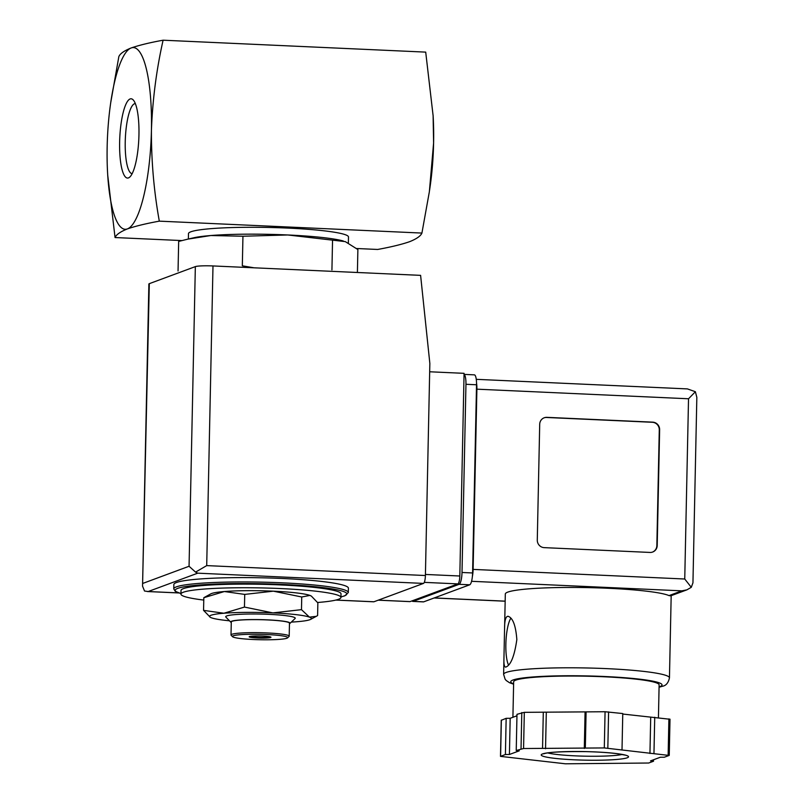 <?xml version="1.0" encoding="UTF-8"?>
<svg xmlns="http://www.w3.org/2000/svg" width="804" height="804" viewBox="0 0 804 804"><rect width="100%" height="100%" fill="white"/><g stroke="black" fill="none" stroke-linecap="round" stroke-linejoin="round"><path stroke-width="1.21" d="M107.726 175.242L115.052 237.542L181.865 240.577M356.634 248.506L377.659 249.461C390.915 247.049 401.558 244.466 409.578 241.702C416.562 238.899 420.683 236.024 421.919 233.07L159.313 221.15C153.926 191.251 151.293 160.951 151.423 130.228A90.932 21.849 92.6 0 1 127.394 228.909A90.932 21.849 92.6 0 1 107.555 172.337A90.932 21.849 92.6 0 1 107.163 146.619A90.932 21.849 92.6 0 1 110.721 102.681A90.932 21.849 92.6 0 1 131.193 47.949A90.932 21.849 92.6 0 1 151.423 130.228C152.579 99.575 156.478 69.566 163.101 40.2C149.845 42.612 139.213 45.195 131.193 47.949C124.208 50.752 120.087 53.637 118.851 56.592L110.721 102.681M244.728 594.407L224.366 591.533A50.923 4.995 1.2 0 1 273.33 591.171A50.923 4.995 1.2 0 1 309.902 595.412L301.741 596.99L273.33 591.171L244.728 594.407L244.456 607.07L272.878 612.889L301.48 609.653L309.439 617.12L316.284 616.336L317.6 615.542L317.861 602.879L311.409 596.136L309.902 595.412A50.923 4.995 1.2 0 1 311.118 595.965L311.409 596.136M203.824 597.704L210.789 593.865A50.923 4.995 1.2 0 1 224.366 591.533L203.824 597.704L203.553 610.367L223.914 613.241L244.456 607.07M357.398 272.496L357.88 249.552L345.278 241.622L287.812 234.969L242.949 236.235L242.326 265.822L254.074 267.802M332.544 240.306L331.931 269.893M242.949 236.235L210.879 235.522L187.915 239.12L178.669 241.421L178.046 271.008M132.168 173.654A35.064 8.422 92.6 0 1 125.354 138.248A35.064 8.422 92.6 0 1 135.343 103.605M138.951 134.851A39.677 9.537 92.6 0 1 129.906 176.94A39.677 9.537 92.6 0 1 119.766 137.997A39.677 9.537 92.6 0 1 133.394 100.128A39.677 9.537 92.6 0 1 138.951 134.851M163.101 40.2L425.708 52.119L433.115 115.766L433.597 143.032A90.932 21.849 92.6 0 1 430.05 186.97L429.547 190.437M433.065 114.912A90.932 21.849 92.6 0 1 433.205 117.314A90.932 21.849 92.6 0 1 433.597 143.032L429.366 191.694L421.919 233.07M115.052 237.542C116.299 234.587 120.409 231.703 127.394 228.909C135.424 226.145 146.057 223.562 159.313 221.15M188.367 239.009L188.478 233.632A80.018 7.849 1.2 0 1 268.657 227.462A80.018 7.849 1.2 0 1 348.494 236.979L348.363 242.969M187.915 239.11L194.005 237.733A80.018 7.849 1.2 0 1 210.879 235.522A80.018 7.849 1.2 0 1 287.812 234.969A80.018 7.849 1.2 0 1 342.795 240.848A80.018 7.849 1.2 0 1 343.328 240.999M203.774 600.075A80.018 7.849 1.2 0 1 180.93 594.086A80.018 7.849 1.2 0 1 261.099 587.915A80.018 7.849 1.2 0 1 340.946 597.442A80.018 7.849 1.2 0 1 338.534 599.281A80.018 7.849 1.2 0 1 317.59 602.487M180.93 594.086L181.011 590.468A80.018 7.849 1.2 0 1 261.179 584.297A80.018 7.849 1.2 0 1 341.017 593.824L340.946 597.442M173.764 588.87L173.855 584.528A87.294 8.563 1.2 0 1 261.31 577.795A87.294 8.563 1.2 0 1 348.413 588.186L348.323 592.528A87.294 8.563 1.2 0 0 261.22 582.136A87.294 8.563 1.2 0 0 173.764 588.87L175.232 591.302L180.94 593.563M301.741 596.99L301.48 609.653M229.472 620.799A50.923 4.995 1.2 0 1 211.522 617.834A50.923 4.995 1.2 0 1 210.296 617.281L203.553 610.367M270.345 636.879A10.914 1.075 1.2 0 1 260.064 637.371A10.914 1.075 1.2 0 1 249.813 636.446M270.657 637.502A10.914 1.075 1.2 0 1 258.727 638.054A10.914 1.075 1.2 0 1 249.16 636.788A10.914 1.075 1.2 0 1 260.094 635.954A10.914 1.075 1.2 0 1 270.978 637.25A10.914 1.075 1.2 0 1 270.657 637.502M286.877 638.235A27.648 2.713 1.2 0 1 258.014 639.682A27.648 2.713 1.2 0 1 232.567 636.708A27.648 2.713 1.2 0 1 260.134 634.306A27.648 2.713 1.2 0 1 287.571 637.863A27.648 2.713 1.2 0 1 286.877 638.235M232.567 636.708L231.15 635.25A29.095 2.854 1.2 0 1 231.009 634.959A29.095 2.854 1.2 0 1 260.164 632.718A29.095 2.854 1.2 0 1 289.199 636.185A29.095 2.854 1.2 0 1 289.048 636.456L287.571 637.863M231.009 634.959L231.281 621.934A29.095 2.854 1.2 0 1 260.436 619.693A29.095 2.854 1.2 0 1 289.47 623.15L289.199 636.185M231.271 622.507A29.678 2.914 1.2 0 1 230.838 622.216A29.678 2.914 1.2 0 1 260.436 619.633A29.678 2.914 1.2 0 1 289.902 623.452A29.678 2.914 1.2 0 1 289.46 623.723M230.838 622.216L225.874 617.09A34.773 3.407 1.2 0 1 260.556 614.065A34.773 3.407 1.2 0 1 295.068 618.537L289.902 623.452M210.296 617.281A50.923 4.995 1.2 0 1 223.914 613.241A50.923 4.995 1.2 0 1 272.878 612.889A50.923 4.995 1.2 0 1 309.439 617.12A50.923 4.995 1.2 0 1 310.625 619.381A50.923 4.995 1.2 0 1 297.048 621.713A50.923 4.995 1.2 0 1 291.329 622.095M409.749 601.583A7.276 1.749 -87.4 0 0 409.919 601.623A7.276 1.749 -87.4 0 0 410.1 601.603L457.898 583.895A7.276 1.749 -87.4 0 0 459.818 576.006L464.069 373.337L429.668 371.78M373.558 601.754A7.276 1.749 -87.4 0 0 373.739 601.804A7.276 1.749 -87.4 0 0 373.91 601.774L423.477 583.413A7.276 1.749 -87.4 0 0 425.406 575.523L429.849 363.448L420.603 275.36L212.99 265.943A14.552 1.427 -178.8 0 0 195.342 266.616L149.313 283.661A14.552 1.427 -178.8 0 0 148.881 283.993L142.549 586.126L149.313 283.661M143.042 583.322L189.061 566.267L195.563 572.116L197.734 573.172L423.477 583.413M197.734 573.172L148.167 591.533L144.529 591.02L142.539 586.126M195.563 572.116L206.708 565.604L425.406 575.523M670.727 595.854L669.018 595.603A82.933 8.13 -178.8 0 0 578.92 587.483A82.933 8.13 -178.8 0 0 505.314 594.025L504.631 626.507M516.841 639.572C515.766 625.432 512.801 617.663 507.967 616.266C505.746 616.467 504.621 620.366 504.58 627.964L503.927 659.24C503.766 664.295 504.339 666.928 505.656 667.129C510.711 665.441 514.439 656.255 516.841 639.572M472.39 576.408A10.914 2.623 -87.4 0 0 473.114 569.403L476.893 389.176A10.914 2.623 -87.4 0 0 476.541 383.126M650.004 552.438L544.177 547.635A7.276 7.025 -110.3 0 1 537.283 540.077L539.705 424.261A7.276 7.025 -110.3 0 1 546.911 417.346L652.727 422.15A7.276 7.025 -110.3 0 1 659.632 429.708L657.21 545.514A7.276 7.025 -110.3 0 1 650.004 552.438M669.903 719.248L622.758 714.042M622.015 749.74L622.768 713.55L605.07 711.741L524.319 712.334L516.992 714.314L516.228 750.504L519.233 750.846L509.424 754.484L505.404 754.514L500.49 756.373L565.433 763.8L648.707 763.016L653.511 761.237L650.506 760.885L660.325 757.247L664.335 757.227L669.139 755.448L604.306 747.931L523.565 748.524L516.228 750.504M516.962 715.781L510.178 718.294L506.158 718.324L501.354 720.273M669.018 595.603L681.862 590.85L686.887 589.855L691.289 587.312L692.947 582.84L696.837 397.367L695.39 391.729L687.43 388.905L476.269 379.327M412.07 600.869A10.914 2.623 -87.4 0 0 412.834 601.412A10.914 2.623 -87.4 0 0 413.105 601.372L459.124 584.317A10.914 2.623 -87.4 0 0 462.009 572.478L465.958 384.292A10.914 2.623 -87.4 0 0 464.039 374.433M412.834 601.412L423.417 601.894A10.914 2.623 -87.4 0 0 423.688 601.844L469.707 584.799A10.914 2.623 -87.4 0 0 472.591 572.961L476.531 384.774A10.914 2.623 -87.4 0 0 474.37 374.855L464.039 374.383M691.289 587.312L684.747 579.011L688.525 398.774L695.39 391.729M512.912 717.279L513.655 681.822A72.752 7.135 1.2 0 1 586.538 676.204A72.752 7.135 1.2 0 1 659.119 684.867L658.436 717.681M650.707 717.279L649.954 753.469M654.727 717.248L653.964 753.438M653.541 759.76L653.511 761.237M506.158 718.324L505.404 754.514M510.178 718.294L509.424 754.484M543.303 712.193L542.549 748.383M546.298 712.535L545.544 748.735M585.071 712.264L584.307 748.454M586.086 711.882L585.332 748.072M544.057 417.829A7.276 7.025 -110.3 0 1 546.559 417.477L652.376 422.281A7.276 7.025 -110.3 0 1 659.28 429.838L656.848 545.645A7.276 7.025 -110.3 0 1 652.496 552.087M510.892 618.165A25.467 6.12 -87.4 0 0 505.857 644.225A25.467 6.12 -87.4 0 0 508.54 665.109M180.94 593.513A85.847 8.422 1.2 0 1 255.762 583.624A85.847 8.422 1.2 0 1 344.253 595.925A85.847 8.422 1.2 0 1 340.956 596.869M148.167 591.533L178.749 592.92M335.941 600.055L373.91 601.774M206.708 565.604L212.99 265.943M189.061 566.267L195.342 266.616M457.898 583.895L424.281 582.367M459.818 576.006L425.427 574.448M410.1 601.603L378.282 600.156M503.917 660.466L503.626 674.365A82.933 8.13 1.2 0 1 586.709 667.973A82.933 8.13 1.2 0 1 669.451 677.842L671.179 595.674M688.525 398.774L476.893 389.176M684.747 579.011L473.114 569.403M469.707 584.799L459.124 584.317M472.591 572.961L462.009 572.478M476.531 384.774L465.958 384.292M423.688 601.844L413.105 601.372M681.862 590.85L471.556 581.302M505.163 601.151L434.24 597.935M513.615 683.852A75.656 7.417 1.2 0 1 585.242 675.893A75.656 7.417 1.2 0 1 659.752 686.666A75.656 7.417 1.2 0 1 659.079 686.907M608.598 711.902L607.834 748.092M668.898 718.887L668.144 755.077M501.354 720.103L500.601 756.293M521.796 712.535L521.032 748.725M524.319 712.334L523.565 748.524M605.07 711.741L604.306 747.931M622.105 754.474A40.009 3.93 1.2 0 1 584.86 756.172A40.009 3.93 1.2 0 1 547.725 752.916M627.2 757.79A43.647 4.281 1.2 0 1 554.509 758.313A43.647 4.281 1.2 0 1 572.9 751.499A43.647 4.281 1.2 0 1 627.2 757.79M433.205 117.314L433.125 115.766M107.555 172.337L107.646 173.895M340.956 596.92L344.795 595.834L348.323 592.528M310.625 619.381L316.284 616.336M147.303 591.533L178.88 592.96M335.811 600.085L373.739 601.804M409.919 601.623L378.192 600.186M670.717 595.834L686.887 589.855M505.163 601.211L434.11 597.985M659.069 687.249L662.436 686.254C666.034 685.681 668.375 682.877 669.451 677.842M503.626 674.365L505.123 679.229L506.239 680.526L509.495 682.717L513.605 684.204M670.003 719.168L669.25 755.358M501.254 720.183L500.49 756.373M544.097 753.499L543.685 753.82C548.127 752.162 562.227 751.428 585.975 751.629C598.548 751.941 608.99 752.644 617.321 753.72L625.713 755.207"/></g></svg>
